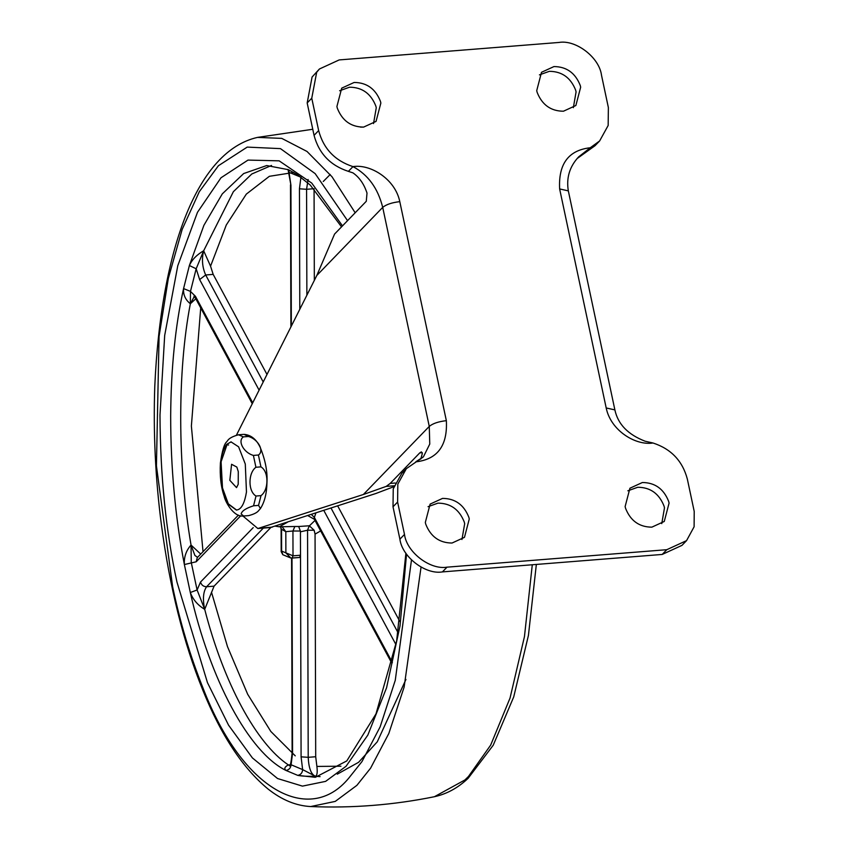 <?xml version="1.0" encoding="UTF-8"?>
<svg xmlns="http://www.w3.org/2000/svg" width="849" height="849" viewBox="0 0 849 849"><rect width="100%" height="100%" fill="white"/><g stroke="black" fill="none" stroke-linecap="round" stroke-linejoin="round"><path stroke-width="1.27" d="M294.858 526.497L298.689 526.507L300.376 531.028L292.937 531.007L294.858 526.497L279.3 526.794L287.44 522.231M298.689 526.507L309.291 525.775L307.55 530.211L300.429 531.835L300.376 531.028M314.417 519.323L307.794 515.608M309.291 525.775L314.151 530.243L307.55 530.211L308.208 757.329C308.728 768.112 311.116 774.415 315.361 776.23C307.603 776.453 301.735 776.166 297.744 775.37C300.748 774.797 302.382 772.866 302.626 769.597L315.361 776.23C317.112 775.742 317.622 772.473 316.889 766.424L315.701 756.735L315.053 534.117L314.151 530.243M282.155 526.794L285.816 531.665L292.937 531.007L293.011 555.819L292.056 558.08L299.548 557.485L300.504 555.225L300.429 531.835M280.648 526.794L281.56 529.872L281.613 551.075L282.844 554.737L290.857 558.016L299.548 557.485M292.162 558.08L290.857 558.016L285.88 552.869L285.816 531.665L281.115 529.023L281.189 551.67L281.613 551.075L293.011 555.819L300.504 555.225L301.087 756.83L308.208 757.329L315.701 756.735M311.381 514.452L314.363 517.444L314.162 518.845L391.941 663.483M405.896 553.23L396.653 640.942L375.99 713.892L346.795 760.916L315.329 777.313L297.744 775.37L286.007 770.457C249.086 752.501 209.862 679.561 190.314 592.517L197.095 589.981L204.705 609.338C197.732 605.178 192.935 599.574 190.314 592.517L184.371 564.553C175.255 517.211 170.691 467.672 170.67 415.936C171.031 368.01 175.34 325.56 183.575 288.575L189.38 265.525C191.959 259.73 196.724 254.806 203.664 250.763L196.172 268.772L190.473 291.409L190.346 303.74C185.4 299.814 183.14 294.762 183.575 288.575L190.473 291.409L195.429 296.28L252.503 402.415M341.531 226.874L310.32 185.124L297.161 174.554L288.32 169.673L266.692 165.544L243.674 173.557L222.3 193.869L203.898 225.335L189.38 265.525L196.172 268.772L199.632 279.554L205.681 274.98L263.031 381.626M301.045 177.261L289.382 172.464L288.214 170.352L290.931 185.231L291.334 325.772M300.917 177.165L299.442 188.796L306.574 189.295L306.871 295.091M288.649 169.821L290.931 185.231M292.003 558.09L292.565 753.265L291.09 764.769C290.719 767.984 289.021 769.873 286.007 770.457C283.884 768.685 284.67 766.838 288.373 764.917L291.09 764.769L302.626 769.597L301.087 756.83M240.713 515.789L196.193 561.783L184.371 564.553C183.904 557.05 186.122 550.555 191.036 545.047L191.258 562.505L197.095 589.981L200.502 582.074L253.225 527.611M213.173 274.386L205.681 274.98C202.253 267.191 201.584 259.125 203.664 250.763L210.552 266.172L213.173 274.386L266.819 374.144M195.811 298.763L190.346 303.74L194.304 296.492M314.066 188.849L314.332 280.382M337.679 505.908L399.847 621.51M289.689 765.501L288.373 764.917L289.891 765.182M270.852 527.484L214.075 586.16L204.705 609.338C202.561 599.203 203.187 591.679 206.583 586.755L214.075 586.16M197.573 557.315L194.92 555.49L191.036 545.047L200.714 554.068M428.045 506.683L437.957 503.139C450.543 503.224 459.298 509.496 464.244 521.965L464.679 523.716L461.952 539.497M468.828 517.221L469.274 518.972L464.467 537.332L452.039 543.031C439.453 542.957 430.698 536.685 425.752 524.215L425.317 522.464L430.125 504.104L442.552 498.395C455.128 498.469 463.894 504.752 468.828 517.221M339.632 90.747L349.544 87.203C362.13 87.277 370.886 93.56 375.831 106.029L376.266 107.781L373.539 123.561M380.426 101.286L380.861 103.037L376.054 121.396L363.627 127.095C351.04 127.021 342.285 120.749 337.34 108.269L336.904 106.528L341.712 88.158L354.139 82.459C366.715 82.533 375.481 88.805 380.426 101.286M539.444 74.861L549.356 71.327C561.942 71.401 570.698 77.673 575.643 90.143L576.078 91.894L573.351 107.674M580.228 85.399L580.674 87.15L575.866 105.509L563.439 111.219C550.852 111.145 542.097 104.862 537.152 92.392L536.717 90.641L541.524 72.282L553.951 66.572C566.527 66.657 575.293 72.929 580.228 85.399M627.857 490.796L637.769 487.262C650.345 487.337 659.111 493.609 664.045 506.089L664.491 507.829L661.764 523.61M668.641 501.345L669.086 503.086L664.268 521.456L651.852 527.155C639.265 527.08 630.499 520.798 625.564 508.328L625.119 506.577L629.937 488.217L642.364 482.519C654.94 482.593 663.706 488.865 668.641 501.345M399.794 201.648L446.351 420.669C447.656 445.693 437.447 459.415 415.734 461.856L423.439 456.783L429.764 444.059L429.265 426.41L382.708 207.379C377.901 188.202 367.988 174.607 352.982 166.616C370.376 163.836 395.209 179.001 399.794 201.648C391.962 202.55 386.274 204.46 382.708 207.379L316.815 275.469L236.436 435.166M606.197 407.966L559.64 188.945C558.324 163.921 568.533 150.199 590.257 147.758L578.647 156.874C569.605 166.553 566.166 177.887 568.331 190.866L614.878 409.887C617.913 424.182 628.027 434.635 645.198 441.236L653.008 442.998C635.604 445.778 610.771 430.613 606.197 407.966L614.878 409.887M422.271 452.687L419.767 452.888L421.348 451.891L422.356 453.451L420.754 459.118M348.387 171.36L352.982 166.616C334.941 160.737 323.501 148.734 318.651 130.597L311.763 98.208L316.677 72.282L319.426 68.992L312.082 77.026L307.179 102.952L314.056 135.341C318.906 153.478 330.346 165.481 348.387 171.36L352.908 172.846C359.329 177.261 364.03 184.01 367.012 193.084L366.28 201.298L334.57 234.069L316.815 275.469M419.767 452.888L390.222 483.41L386.21 486.392L363.372 494.5L429.265 426.41C432.799 423.471 438.487 421.56 446.351 420.669M242.941 516.033L257.852 528.534L270.332 527.547L375.863 493.502L393.851 486.689M257.852 528.534L363.372 494.5M319.426 68.992L339.186 59.918L558.982 42.45C575.94 39.489 599.32 57.488 601.495 75.179L608.372 107.568L608.16 125.493L599.627 140.955L595.043 145.699L577.171 158.519M653.008 442.998C671.05 448.877 682.49 460.88 687.329 479.016L694.217 511.406L694.111 526.773L686.565 540.622L681.97 545.366L662.209 554.439L442.414 571.908C425.455 574.869 402.065 556.87 399.9 539.179L393.013 506.789L393.236 488.865L401.757 473.402L406.353 468.659L423.173 457.059M686.565 540.622L666.794 549.696L447.009 567.164C430.04 570.125 406.66 552.126 404.495 534.435L397.608 502.046L397.82 484.121L406.353 468.659M599.627 140.955L590.257 147.758L585.661 152.502M245.287 464.032L246.465 491.996C244.767 502.268 241.965 508.169 238.06 509.687L236.425 510.09L228.063 503.988L222.141 487.942C218.819 468.584 220.284 454.098 226.524 444.473L231.002 441.883L238.601 446.818L245.287 464.032M236.595 510.069L228.317 503.828L222.491 487.91L221.08 461.814L227.267 443.995L231.183 441.873M260.452 508.54C264.58 502.099 266.745 493.439 266.957 482.55C267.605 471.63 265.334 459.861 260.144 447.253C256.334 439.241 250.986 434.943 244.088 434.37L248.439 436.471C258.202 439.22 264.548 451.021 258.414 455.022L260.919 466.865C268.91 471.439 268.953 489.809 261.004 495.636L258.542 505.399L260.452 508.54L258.754 510.493C257.236 512.563 253.862 514.271 248.651 515.619L243.016 516.033C233.698 517.02 225.303 502.046 224.168 496.272C220.963 487.05 219.7 475.981 220.4 463.076C222.141 450.946 224.232 443.878 226.651 441.862L227.49 440.801C228.912 438.424 232.562 436.418 238.452 434.784L243.419 436.874C237.296 440.864 243.621 452.676 253.395 455.414L255.92 467.268C247.972 473.084 248.014 491.465 256.005 496.028L253.554 505.792C245.945 508.233 241.806 510.971 241.137 513.995L243.663 516.012M226.375 444.632L228.561 445.003M238.282 471.588L238.219 484.28L236.542 487.623L229.835 480.322L231.586 464.286L236.85 467.077L238.282 471.588M258.414 455.022L253.395 455.414M248.439 436.471L243.419 436.874M261.004 495.636L256.005 496.028M260.919 466.865L255.92 467.268M258.542 505.399L253.554 505.792M243.451 434.391L238.452 434.784M315.011 520.426L309.482 525.775M532.281 564.765L524.449 636.633L510.037 698.069L490.669 745.114L468.457 776.485L464.934 779.944L434.391 796.723C446.754 794.038 458.004 787.904 468.117 778.321L493.216 745.242L513.719 696.923L528.428 635.423L536.345 564.436M411.478 559.99L395.263 680.325L380.14 726.861L362.003 761.542L348.621 778.321C309.917 825.037 242.941 792.276 202.847 687.648C190.08 655.704 179.999 622.03 172.612 586.617L156.428 465.825L159.06 336.469L168.335 278.366L182.164 229.421L199.313 191.694L218.416 165.735L247.218 147.1L280.467 148.628L315.159 173.62L347.549 220.644M421.051 567.111L404.124 687.106L388.831 733.472L370.599 768.154L356.888 785.346L335.249 801.403L310.713 806.55C296.014 805.786 281.783 799.928 267.997 788.965C242.74 768.154 221.005 735.213 202.805 690.131C183.522 642.672 169.704 587.381 161.342 524.236C155.388 478.39 153.202 432.396 154.783 386.253C161.066 246.963 198.125 150.697 257.523 137.4L281.751 138.376L307.009 151.462L331.959 176.698L355.179 212.77M406.533 554.174L400.017 625.946L386.571 687.764L367.84 735.075L346.063 766.265L325.623 781.377L302.446 786.121L277.559 778.533L252.408 757.924L228.561 725.173L207.474 682.681L176.974 582.106C165.969 531.782 160.302 476.098 159.983 415.055L164.685 335.44L177.781 265.716L197.477 212.314L220.973 177.791L247.993 160.09L279.141 160.832L311.763 183.097L342.487 225.876M315.892 512.987L314.363 517.444L392.376 662.507M331.025 508.063L398.085 632.77M395.963 644.635L323.787 510.419M308.091 179.479L306.574 189.295L314.066 188.701M299.793 309.068L299.442 188.796M292.565 753.265L292.13 752.883C291.165 762.306 290.262 766.626 289.413 765.84L290.326 765.533M196.193 561.783L197.255 557.644M263.339 528.099L206.583 586.755C203.495 586.67 201.468 585.11 200.502 582.074M258.903 389.776L199.632 279.554M195.429 296.28L195.641 298.445L252.036 403.328M340.937 766.212L316.889 766.424M320.094 776.633L315.361 776.23M295.24 755.833L270.82 731.456L247.685 694.291L227.49 646.63L211.497 592.188M203.664 250.763L233.369 191.694L251.782 174.003L271.51 165.459M210.552 266.172L226.312 224.964L246.327 194.113L269.356 176.316L293.743 172.453M203.028 551.68L191.375 426.049L200.714 307.89M191.036 545.047C177.526 465.942 177.261 371.703 190.346 303.74M288.373 764.917C256.302 743.597 223.637 682.84 204.705 609.338M320.657 530.922L315.053 534.117M559.64 188.945L568.321 190.866M390.222 483.41L395.263 483.017M386.21 486.392L394.169 485.766M259.741 528.163L272.232 527.165M393.013 506.789L397.608 502.046M399.9 539.179L404.495 534.435M442.414 571.908L447.009 567.164M662.209 554.439L666.794 549.696M307.179 102.952L311.763 98.208M314.056 135.341L318.651 130.597M275.32 526.168L279.3 526.794M363.117 127.127L360.485 127.117M312.772 129.271L257.523 137.4M310.713 806.55C352.356 808.28 393.575 805.011 434.391 796.723M281.115 529.033L280.51 526.794M281.189 551.67L282.844 554.737M287.79 169.439L288.225 170.362M290.899 326.621L290.496 184.849M291.568 558.09L292.13 752.883M238.41 515.131L197.286 557.613M194.93 296.354L193.975 296.195L195.641 298.445M405.949 679.455L377.264 741.824L358.586 762.306L337.286 774.161M330.208 174.501L323.257 181.484"/></g></svg>
